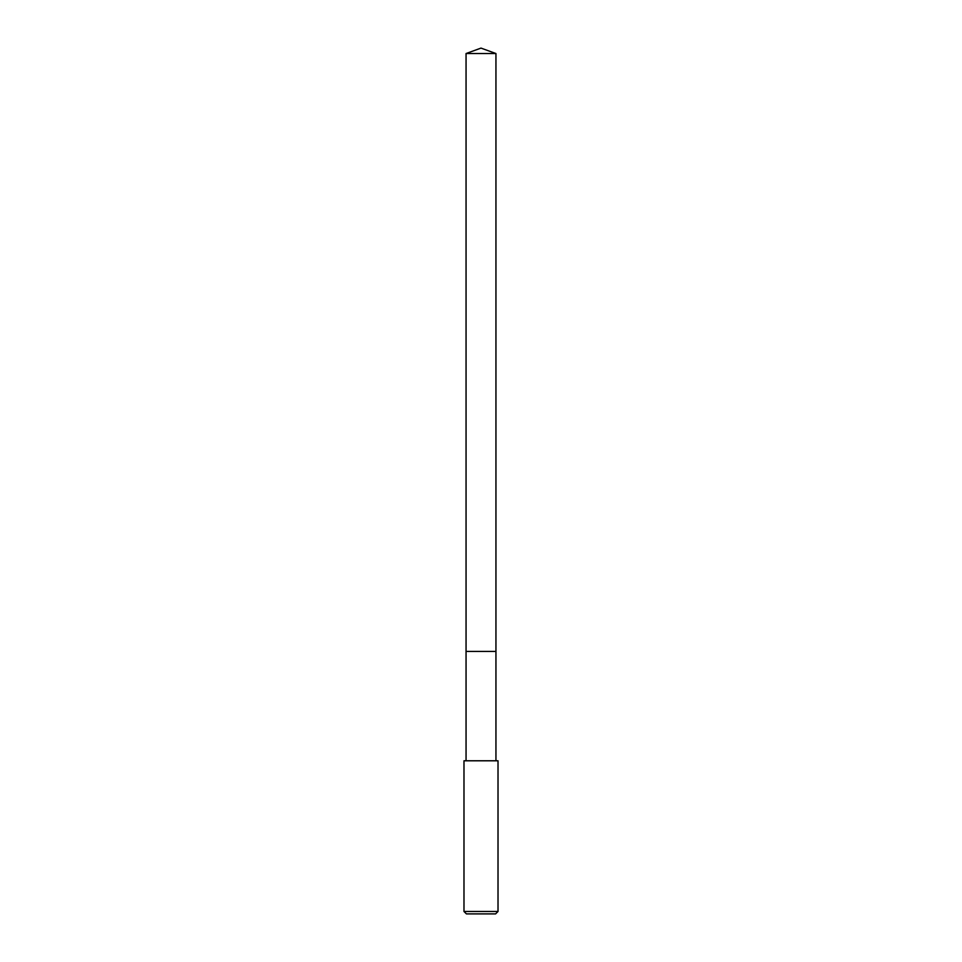 <?xml version="1.0" encoding="UTF-8"?>
<svg xmlns="http://www.w3.org/2000/svg" width="962" height="962" viewBox="0 0 962 962"><rect width="100%" height="100%" fill="white"/><g stroke="black" fill="none" stroke-linecap="round" stroke-linejoin="round"><path stroke-width="1.44" d="M495.947 760.786L495.947 53.535L466.053 53.535L466.053 651.418L495.947 651.418L466.053 651.418L466.053 53.535L481 48.1L466.053 53.535M481 760.786L463.985 760.786L463.985 911.471L498.015 911.471L498.015 760.786L481 760.786M463.985 911.471L466.414 913.9L495.586 913.9L498.015 911.471M481 48.1L495.947 53.535M466.053 760.786L466.053 651.418"/></g></svg>
